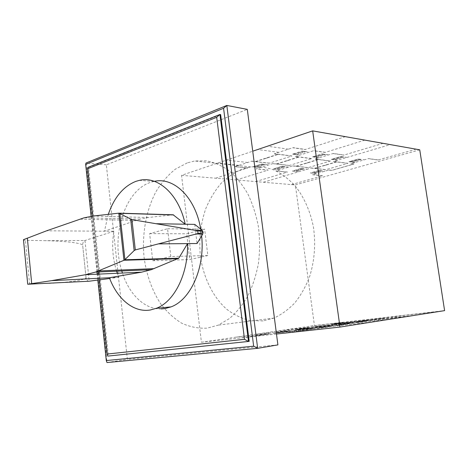 <?xml version="1.0" encoding="UTF-8"?>
<svg xmlns="http://www.w3.org/2000/svg" width="468" height="468" viewBox="0 0 468 468"><rect width="100%" height="100%" fill="white"/><g stroke="black" fill="none" stroke-linecap="round" stroke-linejoin="round"><path stroke-width="0.35" stroke-dasharray="2.34 1.75" d="M109.395 277.74L118.849 277.261L117.304 273.271M116.596 271.177C112.56 258.289 111.647 244.986 113.87 231.274L104.428 231.204L139.985 219.129L148.28 217.503L173.148 214.789M108.301 214.344L104.428 231.204L46.642 230.788M161.249 308.95C144.688 309.564 129.273 294.436 122.429 273.037M121.779 270.954C110.793 236.399 124.552 190.681 150.427 182.397L154.381 181.338M113.87 231.274L84.977 240.505C83.351 241.272 82.596 242.904 82.701 245.402C82.877 243.243 66.345 241.055 45.004 240.675L25.424 240.312C23.856 240.265 23.207 240.049 23.476 239.674M118.849 277.261L109.682 278.483M48.953 283.374C70.305 282.385 86.527 279.706 86.013 277.542C86.44 279.981 87.498 281.204 89.201 281.215L84.977 240.505L45.004 240.675M86.013 277.542L82.69 245.402L86.013 277.542M194.752 224.388L197.051 243.524M200.714 229.174L201.626 235.919M99.198 279.882L98.59 274.119M98.362 271.955L92.483 216.117M88.522 167.48L87.826 167.421L107.704 356.107L108.406 356.002L88.522 167.48L220.644 114.596M249.187 341.342L108.406 356.002M97.83 280.069L97.209 274.184M96.981 272.013L91.125 216.31M106.341 164.835L85.995 163.016L106.979 362.554L127.378 359.377L106.341 164.835L247.297 109.372M277.898 344.887L127.378 359.377M170.802 256.517L152.708 260.723L149.631 233.608L167.579 228.735L170.802 256.517L207.827 255.546L204.621 229.144L186.673 233.778L189.739 259.57L207.827 255.546M167.579 228.735L204.621 229.144M149.631 233.608L186.673 233.778M152.708 260.723L189.739 259.57M187.299 162.87L175.36 169.159C167.994 175.108 161.577 182.543 156.096 191.459C146.069 210.261 141.816 234.059 144.068 257.242C146.443 274.798 151.948 290.277 160.577 303.668C166.76 311.793 173.78 318.293 181.631 323.16C189.832 326.933 198.338 328.594 207.149 328.138L218.234 325.143L229.39 318.585C236.416 312.542 242.611 304.937 247.987 295.764C252.738 285.837 256.236 274.985 258.465 263.209C259.892 251.141 259.892 239.06 258.459 226.957C256.218 215.128 252.72 204.188 247.952 194.144C242.57 184.848 236.358 177.103 229.314 170.908C221.955 165.725 214.315 162.355 206.394 160.811L194.647 160.986L187.299 162.87M263.045 320.925L250.134 320.615C241.681 318.538 233.807 314.695 226.506 309.079C212.595 296.577 203.264 277.12 200.357 255.762C198.806 239.347 200.626 223.605 205.821 208.535C209.839 199.023 214.947 190.599 221.148 183.263C227.887 176.717 235.345 171.838 243.512 168.615L250.795 166.936C258.552 166.28 266.286 167.298 273.991 169.978C281.537 173.622 288.522 178.846 294.939 185.656C303.984 196.87 310.495 211.483 313.554 227.805C315.818 244.717 314.496 261.027 309.582 276.746C305.739 286.591 300.848 295.267 294.904 302.784C288.493 309.465 281.52 314.56 273.991 318.07L263.045 320.925M276.483 334.023L201.421 342.243L181.561 175.33L252.732 151.199M419.743 149.824L295.378 184.942L314.438 325.529L444.6 310.629M181.561 175.33L295.378 184.942M201.421 342.243L314.438 325.529M315.005 328.173L297.841 330.794L317.643 328.6L329.87 326.722M372.037 322.037L329.548 326.758L317.322 328.635M288.265 331.683L291.453 331.332M291.739 331.297L288.007 331.713M295.934 330.858L296.431 330.782M296.092 330.841L296.589 330.765M299.099 330.601L299.415 330.566M299.35 330.56L299.666 330.525M323.212 327.114L316.081 328.203L326.231 327.073L333.321 325.985M316.397 328.167L325.909 327.109M317.76 327.945L327.577 326.857M319.673 327.653L329.8 326.529M319.03 327.764L318.72 327.799M328.612 326.711L328.29 326.746M328.852 326.67L328.53 326.711M316.637 328.132L326.149 327.073M316.514 328.15L316.187 328.185M273.879 333.438L291.219 330.823L315.315 328.138L298.157 330.759M291.511 330.794L274.172 333.409L256.277 335.386L268.837 333.503M235.369 337.223L269.118 333.473L256.558 335.357M283.409 332.221L282.906 332.298M282.76 332.315L283.263 332.239M275.149 333.251L275.447 333.216M275.699 333.175L275.4 333.21M281.572 331.759L290.739 330.736M287.141 331.28L277.957 332.303M274.587 332.818L283.204 331.859M284.913 331.601L276.301 332.561M285.884 331.455L286.176 331.426M284.895 331.607L285.205 331.572M283.45 331.824L274.833 332.783M277.717 332.871L301.351 330.256M278.22 332.795L301.848 330.18M334.591 325.19L318.556 327.635L338.136 325.447L349.543 323.692M391.125 319.036L349.227 323.727L337.814 325.482M308.845 328.565L312.004 328.214M312.291 328.179L308.593 328.594M316.467 327.735L316.935 327.664M316.625 327.717L317.088 327.647M319.732 327.454L320.042 327.419M319.966 327.419L320.276 327.384M342.523 324.166L352.509 323.043M336.164 325.149L345.565 324.096M337.422 324.944L347.127 323.856M339.212 324.669L349.216 323.546M338.627 324.774L338.317 324.804M348.11 323.716L347.794 323.751M348.332 323.68L348.016 323.716M336.387 325.114L345.788 324.061M336.276 325.131L335.948 325.166M294.811 330.279L311.05 327.834L334.901 325.155L318.866 327.6M311.343 327.799L295.103 330.25L277.343 332.233L289.119 330.466M255.867 334.193L289.394 330.437L277.623 332.198M304.036 329.103L303.568 329.174M303.416 329.191L303.89 329.121M295.998 330.104L296.297 330.069M296.531 330.034L296.238 330.069M301.293 328.799L310.383 327.775M307.008 328.284L297.905 329.308M294.758 329.788L303.305 328.834M305.195 328.559L296.361 329.548M303.533 328.799L294.992 329.759M298.42 329.747L321.832 327.132M298.894 329.677L322.3 327.062M352.936 322.394L337.914 324.681L367.936 320.867M408.915 316.239L367.62 320.902L356.949 322.54M328.109 325.646L331.239 325.295M331.519 325.26L327.863 325.675M335.679 324.81L336.118 324.745M335.831 324.792L336.27 324.728M339.013 324.517L339.323 324.482M339.236 324.482L339.54 324.447M349.309 322.551L346.215 322.902M353.691 322.072L354.1 322.007M345.94 322.938L349.561 322.522M353.843 322.054L354.253 321.99M360.606 321.399L370.469 320.287M354.662 322.323L363.946 321.27M355.826 322.13L365.409 321.048M357.499 321.873L367.386 320.755M370.159 319.767L356.054 321.914L415.888 315.139M357.295 321.727L357.599 321.691M356.967 321.966L356.669 322.002M366.35 320.919L366.034 320.954M366.555 320.884L366.239 320.919M354.873 322.288L364.157 321.241M354.767 322.306L354.446 322.341M314.414 327.325L329.653 325.026L353.246 322.358L338.224 324.646M329.94 324.991L314.707 327.29L297.104 329.273L308.16 327.612M275.161 331.338L308.435 327.582L297.379 329.238M323.353 326.184L322.914 326.249M322.768 326.266L323.207 326.196M315.531 327.155L315.824 327.12M316.046 327.091L315.754 327.12M319.825 326.02L328.823 325.003M325.652 325.476L316.637 326.5M313.695 326.951L322.159 325.991M323.95 325.734L315.204 326.722M322.376 325.962L313.911 326.916M341.476 323.441L341.067 323.505M340.92 323.517L341.336 323.458M317.819 326.822L340.985 324.213M358.933 321.475L336.024 324.072M318.258 326.758L341.418 324.149M336.439 324.014L359.342 321.417M260.536 334.918L239.411 338.083M269.773 333.895L248.707 337.065M302.556 330.268L281.742 333.45M312.77 329.139L292.055 332.321M282.777 330.215L333.105 324.517L347.426 322.353M441.084 311.185L401.029 315.76L391.634 317.205M401.333 315.725L391.944 317.169L333.152 323.874L342.962 322.399M377.582 318.807L387.311 317.702M350.117 321.937L373.388 319.287M372.206 319.638L381.373 318.597M372.013 319.673L381.18 318.626M373.394 319.463L382.549 318.415M374.663 319.252L384.415 318.146M374.178 319.34L373.879 319.375M372.107 319.656L371.791 319.691M373.09 319.492L373.382 319.463M383.444 318.293L383.134 318.328M383.637 318.263L383.327 318.298M310.53 326.108L343.231 322.37L333.421 323.838M337.264 323.4L346.168 322.388M343.184 322.838L334.257 323.85M340.084 323.294L331.707 324.248M341.576 323.078L332.923 324.061M331.502 324.277L339.885 323.324M332.818 324.546L347.139 322.388L370.457 319.732L356.359 321.885M291.669 156.055L274.289 153.791L293.044 147.654L305.452 149.444M345.361 136.662L305.148 149.544L292.74 147.759M265.461 158.506L268.492 157.523M268.761 157.435L265.221 158.582M272.704 155.926L273.213 155.99M272.856 155.879L273.359 155.938M275.564 153.954L275.863 153.861M275.822 153.99L276.114 153.89M299.69 155.13L292.459 154.165L302.082 151.088L309.284 152.1M292.757 154.066L296.15 154.522L305.159 151.661L301.778 151.187M294.46 154.294L303.475 151.421M296.098 154.651L305.703 151.597M295.425 154.428L295.132 154.522M304.504 151.427L304.194 151.527M304.744 151.462L304.44 151.556M293.003 154.101L302.024 151.217M292.874 154.083L292.564 154.177M251.562 161.226L269.077 163.233L291.962 155.961L274.587 153.691M269.357 163.145L251.842 161.132L234.854 166.69L247.513 168.006M215.654 178.209L247.777 167.918L235.117 166.602M260.857 160.003L260.348 159.945M260.208 159.986L260.717 160.05M260.12 167.626L252.784 166.848L261.524 164.052L268.843 164.871M265.204 164.467L256.47 167.24M253.053 166.76L256.499 167.129L264.683 164.525L261.243 164.139M263.244 164.245L254.779 166.941M261.495 164.169L253.305 166.784M255.423 161.542L277.846 154.253M255.932 161.6L278.349 154.317M311.536 158.646L295.267 156.528L313.847 150.655L325.447 152.328M364.876 140.113L325.149 152.422L313.548 150.754M286.281 161.033L289.288 160.091M289.552 160.003L286.042 161.109M293.494 158.558L293.968 158.617M293.641 158.512L294.115 158.576M296.46 156.681L296.753 156.587M296.694 156.71L296.993 156.622M319.293 157.745L312.519 156.844L322.042 153.896L328.782 154.844M312.811 156.751L315.988 157.178L324.909 154.434L321.744 153.99M314.402 156.967L323.329 154.212M315.923 157.301L325.435 154.376M324.312 154.218L324.008 154.311M324.535 154.247L324.23 154.341M313.039 156.78L321.972 154.025M312.922 156.768L312.612 156.856M272.709 163.648L289.136 165.532L311.828 158.558L295.565 156.435M289.417 165.45L272.99 163.56L256.095 168.895L267.983 170.13M236.281 179.952L268.246 170.048L256.365 168.813M281.707 162.466L281.233 162.414M281.092 162.454L281.572 162.513M280.045 169.749L273.154 169.012L281.835 166.327L288.703 167.099M285.293 166.719L276.617 169.381M273.423 168.93L276.658 169.276L284.784 166.778L281.56 166.415M283.45 166.509L275.044 169.1M281.794 166.438L273.657 168.954M276.342 163.946L298.59 156.961M276.822 164.005L299.064 157.02M330.174 161.08L314.911 159.085L333.304 153.463L344.167 155.031M383.099 143.337L343.869 155.119L333 153.557M305.803 163.402L308.781 162.495M309.05 162.414L305.563 163.472M312.981 161.027L313.42 161.086M313.127 160.986L313.566 161.039M316.029 159.231L316.321 159.143M316.251 159.26L316.543 159.173M327.12 164.748L324.172 165.619M331.274 163.35L331.689 163.402M323.909 165.695L327.354 164.677M331.414 163.303L331.835 163.355M337.674 160.202L331.321 159.354L340.745 156.528L347.063 157.418M331.607 159.266L334.591 159.67L343.413 157.037L340.447 156.616M332.812 159.553L341.933 156.827M334.515 159.781L343.921 156.979M347.689 163.361L333.339 161.489L390.248 144.606M334.597 161.653L334.889 161.571M342.868 156.827L342.57 156.915M343.079 156.856L342.781 156.944M331.824 159.296L340.657 156.651M331.713 159.284L331.408 159.366M292.547 165.924L307.979 167.696L330.461 160.992L315.204 158.997M308.26 167.614L292.822 165.842L276.05 170.966L287.235 172.13M255.721 181.59L287.498 172.048L276.313 170.89M301.269 164.777L300.825 164.724M300.684 164.771L301.129 164.824M298.795 171.738L292.307 171.048L300.918 168.468L307.382 169.194M304.171 168.831L295.565 171.399M292.57 170.972L295.618 171.294L303.679 168.889L300.643 168.55M302.439 168.638L294.097 171.13M300.865 168.574L292.792 170.995M319.656 166.953L319.235 166.9M319.094 166.941L319.515 166.994M295.975 166.204L318.024 159.494M336.264 161.869L314.426 168.322M296.419 166.251L318.468 159.553M314.847 168.369L336.679 161.928M238.896 165.368L217.62 163.104M247.671 162.501L226.436 160.12M278.758 152.328L257.698 149.514M288.434 149.163L267.45 146.209M263.408 182.239L311.466 167.983L325.997 169.65M416.128 149.181L377.951 160.027L368.357 158.646M378.238 159.945L368.649 158.564L350.667 163.753L353.422 164.11L331.812 170.317L329.016 169.995L312.53 174.751L322.481 175.787M354.955 162.513L348.976 161.712L358.295 158.997L364.239 159.834M328.747 170.077L331.736 170.416L353.907 164.052L350.953 163.665M349.467 161.659L358.201 159.114M349.263 161.63L352.071 162.004L360.787 159.477L358.002 159.085M350.672 161.817L359.401 159.284M351.983 162.115L361.284 159.418M349.362 161.641L349.058 161.723M360.29 159.278L359.991 159.366M360.489 159.307L360.196 159.395M291.435 184.608L322.739 175.711L312.794 174.681M316.462 173.622L310.342 172.967L318.883 170.481L324.973 171.165M321.943 170.826L313.42 173.295M318.819 170.586L310.816 172.914M320.042 170.721L312.051 173.043M310.612 172.891L313.478 173.195L321.469 170.879L318.614 170.563M311.191 168.065L325.722 169.732L347.976 163.279L333.631 161.407M148.28 217.503L92.752 216.081M135.878 220.393L79.706 219.194M29.613 284.298L25.424 240.312M139.985 219.129L84.029 217.831M153.913 181.432L139.37 180.367M250.795 166.936L194.647 160.986M273.991 318.07L218.234 325.143"/><path stroke-width="0.7" d="M178.77 258.201L151.275 269.685L141.652 272.16L109.395 277.74C117.269 299.011 133.637 312.846 150.327 309.997L156.435 308.277C174.301 301.667 188.411 273.716 187.528 243.606L178.77 258.201L124.775 259.758L123.95 260.296L118.802 213.168L131.947 219.638L197.73 230.782C201.006 231.145 202.796 231.561 203.094 232.023L203.112 232.198C202.931 232.66 201.246 233.099 198.058 233.514L135.31 249.918L134.146 250.591L124.775 259.758M117.304 273.271L116.596 271.177M119.211 213.162L173.148 214.789L185.223 224.219C178.817 194.167 157.938 175.711 139.37 180.367L135.89 181.356C123.4 186.34 114.204 197.338 108.301 214.344M201.626 235.919C205.159 267.76 190.523 299.941 170.972 306.909L164.859 308.605L161.249 308.95M122.429 273.037L121.779 270.954M173.657 214.935L119.638 213.314M123.95 260.296L95.577 272.078L85.451 274.722L51.55 280.665L27.706 284.234L23.476 239.674L46.642 230.788L84.029 217.831L92.752 216.081L118.802 213.168M27.706 284.234L89.218 281.215L109.682 278.483M203.094 232.198L202.223 230.385L195.671 230.326M124.921 259.57L119.878 213.472M134.146 250.591L130.666 219.199M198.058 233.514L197.73 230.782M31.701 283.614L27.355 238.089M156.423 223.71L194.752 224.388L202.223 230.385M187.528 243.606L197.051 243.524L202.761 234.029L196.642 234.006M202.761 234.029L203.112 232.198M109.395 277.74L51.55 280.665M154.381 181.338C173.915 176.828 195.606 197.572 200.714 229.174M87.826 167.421L87.504 168.831L216.696 117.31L219.937 114.473L87.826 167.421M216.696 117.31L244.501 339.318L107.008 354.065L99.198 279.882M98.59 274.119L98.362 271.955M92.483 216.117L87.504 168.831M244.501 339.318L248.485 341.453L107.704 356.107L107.008 354.065M248.485 341.453L219.937 114.473L220.644 114.596L249.187 341.342L248.485 341.453M91.125 216.31L85.673 164.391L223.581 108.283L253.656 346.185L257.657 348.327L106.979 362.554L106.289 360.559L97.83 280.069M97.209 274.184L96.981 272.013M85.673 164.391L85.995 163.016L226.822 105.446L223.581 108.283M253.656 346.185L106.289 360.559M257.657 348.327L226.822 105.446L247.297 109.372L277.898 344.887L257.657 348.327M252.732 151.199L312.671 130.876L339.979 327.073L276.483 334.023M339.979 327.073L444.6 310.629L419.743 149.824L312.671 130.876M135.31 249.918L131.947 219.638M141.652 272.16L85.451 274.722M187.522 243.612L158.734 243.875M178.29 258.652L124.108 260.249M154.077 268.644L98.532 270.96M151.275 269.685L95.577 272.078M170.972 306.909L156.435 308.277"/></g></svg>
